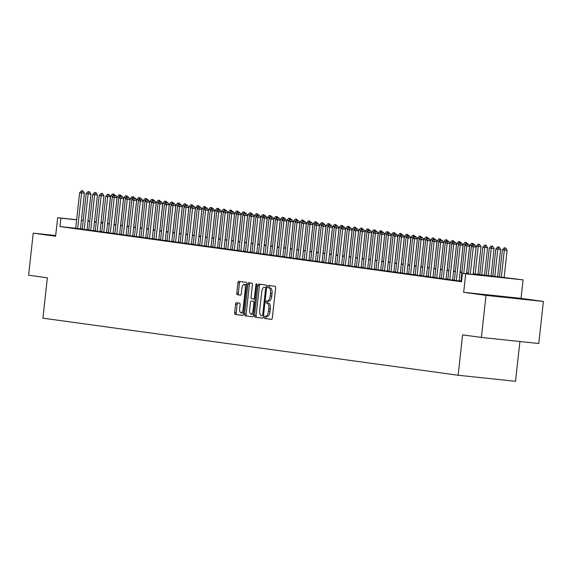 <?xml version="1.0" encoding="UTF-8"?>
<svg xmlns="http://www.w3.org/2000/svg" width="572" height="572" viewBox="0 0 572 572"><rect width="100%" height="100%" fill="white"/><g stroke="black" fill="none" stroke-linecap="round" stroke-linejoin="round"><path stroke-width="0.86" d="M264.386 317.238A1.165 0.45 -84 0 0 264.707 318.454L271.514 319.39A1.659 0.643 -84 0 0 271.528 319.39A1.659 0.643 -84 0 0 272.343 317.825L275.625 288.102A1.659 0.643 -84 0 0 275.168 286.358L268.354 285.421A1.165 0.45 -84 0 0 268.347 285.421A1.165 0.45 -84 0 0 267.782 286.515A1.165 0.45 -84 0 0 268.104 287.737L268.983 287.859A5.32 2.066 -84 0 1 270.449 293.422L270.177 295.903A5.32 2.066 -84 0 1 267.567 300.908L266.659 300.786A1.165 0.45 -84 0 0 266.652 300.779A1.165 0.45 -84 0 0 266.08 301.88A1.165 0.45 -84 0 0 266.402 303.096L267.288 303.217A5.32 2.066 -84 0 1 268.754 308.78L268.483 311.261A5.32 2.066 -84 0 1 265.873 316.266A5.32 2.066 -84 0 1 265.844 316.266L264.965 316.144A1.165 0.45 -84 0 0 264.958 316.144A1.165 0.45 -84 0 0 264.386 317.238M266.409 316.323A1.165 0.45 -84 0 0 265.937 317.403A1.165 0.45 -84 0 0 266.259 318.618L271.679 319.362M269.769 285.621A1.165 0.45 -84 0 0 269.333 286.679A1.165 0.45 -84 0 0 269.648 287.902L268.983 287.859M268.104 300.965A1.165 0.45 -84 0 0 267.632 302.045A1.165 0.45 -84 0 0 267.953 303.26L267.288 303.217M494.122 295.967L519.347 298.691L494.122 295.967M236.372 302.738A1.659 0.643 -84 0 0 236.365 302.738A1.659 0.643 -84 0 0 235.55 304.304L234.627 312.641A1.659 0.643 -84 0 0 235.085 314.385L242.65 315.422A1.659 0.643 -84 0 0 242.657 315.422A1.659 0.643 -84 0 0 243.472 313.856L246.754 284.134A1.659 0.643 -84 0 0 246.296 282.389L238.731 281.352A1.659 0.643 -84 0 0 238.724 281.352A1.659 0.643 -84 0 0 237.909 282.918L236.794 292.993A1.659 0.643 -84 0 0 237.258 294.73L240.49 295.173A1.659 0.643 -84 0 0 240.497 295.173A1.659 0.643 -84 0 0 241.312 293.608L241.863 288.617A4.447 1.73 -84 0 1 244.044 284.427A4.447 1.73 -84 0 1 245.295 289.089L243.136 308.658A4.447 1.73 -84 0 1 240.955 312.841A4.447 1.73 -84 0 1 239.704 308.186L240.068 304.926A1.659 0.643 -84 0 0 239.604 303.181L236.372 302.738M267.539 300.901A5.32 2.066 -84 0 0 267.567 300.908L269.119 301.072A5.32 2.066 -84 0 0 271.729 296.067L270.177 295.903M75.704 228.235L59.981 226.576L60.911 218.168L57.65 217.718L76.641 219.72M481.374 337.444L486.021 295.381L543.4 301.444L538.76 343.507L481.374 337.444L462.605 334.87L458.143 375.246L42.914 318.175L47.369 277.792L28.6 275.218L33.24 233.147L55.606 236.222L57.65 217.718M543.4 301.444L521.042 298.37L463.656 292.306L486.021 295.381M463.656 292.306L465.701 273.802L462.433 273.352L485.699 275.811L473.13 274.081M59.981 226.576L461.504 281.767L462.433 273.352M254.554 315.379A1.659 0.643 -84 0 0 255.019 317.124L262.577 318.161A1.659 0.643 -84 0 0 262.584 318.161A1.659 0.643 -84 0 0 263.399 316.595L266.681 286.872A1.659 0.643 -84 0 0 266.223 285.128L258.666 284.091A1.659 0.643 -84 0 0 258.651 284.091A1.659 0.643 -84 0 0 257.836 285.657L254.554 315.379L256.106 315.544A1.659 0.643 -84 0 0 256.563 317.288L262.741 318.132M252.609 316.795L245.052 315.751A1.659 0.643 -84 0 1 244.594 314.014L247.876 284.284A1.659 0.643 -84 0 1 248.691 282.718A1.659 0.643 -84 0 1 248.698 282.718L251.93 283.169A1.659 0.643 -84 0 1 252.395 284.906L251.058 296.961A1.659 0.643 -84 0 0 251.523 298.706L253.668 298.999A1.659 0.643 -84 0 0 253.675 298.999A1.659 0.643 -84 0 0 254.49 297.433L255.877 284.885A1.165 0.45 -84 0 1 256.449 283.783A1.165 0.45 -84 0 1 256.771 285.006L253.439 315.229A1.659 0.643 -84 0 1 252.624 316.795A1.659 0.643 -84 0 0 252.624 316.795L252.631 316.795M55.684 235.521L33.24 233.147M460.889 281.274L461.547 281.41M454.361 280.373L459.116 280.952M447.833 279.479L452.581 280.058M441.305 278.578L446.053 279.157M434.777 277.685L439.525 278.264M428.249 276.784L432.997 277.363M421.721 275.89L426.469 276.469M415.193 274.989L419.941 275.568M408.665 274.095L413.413 274.674M402.13 273.194L406.885 273.773M395.602 272.301L400.35 272.88M389.074 271.4L393.822 271.979M382.546 270.506L387.294 271.085M376.018 269.605L380.766 270.184M369.491 268.711L374.238 269.29M362.963 267.81L367.71 268.39M356.435 266.917L361.182 267.496M349.9 266.016L354.654 266.595M343.372 265.122L348.119 265.701M336.844 264.221L341.591 264.8M330.316 263.327L335.063 263.906M323.788 262.426L328.535 263.006M317.26 261.533L322.007 262.112M310.732 260.632L315.479 261.211M304.204 259.738L308.952 260.317M297.669 258.837L302.424 259.416M291.141 257.943L295.888 258.523M284.613 257.042L289.361 257.622M278.085 256.149L282.833 256.728M271.557 255.248L276.305 255.827M265.029 254.354L269.777 254.933M258.501 253.453L263.249 254.032M251.973 252.559L256.721 253.139M245.438 251.659L250.193 252.238M238.91 250.765L243.658 251.344M232.382 249.864L237.13 250.443M225.854 248.97L230.602 249.549M219.326 248.069L224.074 248.648M212.798 247.175L217.546 247.755M206.27 246.275L211.018 246.854M199.742 245.381L204.49 245.96M193.207 244.48L197.962 245.059M186.679 243.586L191.427 244.165M180.151 242.685L184.899 243.264M173.623 241.792L178.371 242.371M167.095 240.891L171.843 241.47M160.568 239.997L165.315 240.576M154.04 239.096L158.787 239.675M147.512 238.202L152.259 238.781M140.977 237.301L145.731 237.88M134.449 236.408L139.196 236.987M127.921 235.507L132.668 236.086M121.393 234.613L126.14 235.192M114.865 233.712L119.612 234.291M108.337 232.818L113.084 233.397M101.809 231.917L106.556 232.497M95.281 231.024L100.028 231.603M88.746 230.123L93.501 230.702M82.218 229.229L86.965 229.808M460.932 280.945L459.137 280.702M454.397 280.044L452.609 279.801M447.869 279.15L446.081 278.907M441.341 278.249L439.553 278.006M434.813 277.356L433.025 277.113M428.285 276.455L426.498 276.212M421.757 275.561L419.97 275.318M415.229 274.66L413.442 274.417M408.701 273.766L406.906 273.523M402.166 272.865L400.379 272.622M395.638 271.972L393.851 271.729M389.11 271.071L387.323 270.828M382.582 270.177L380.795 269.927M376.054 269.276L374.267 269.033M369.526 268.382L367.739 268.132M362.998 267.481L361.211 267.238M356.47 266.588L354.676 266.337M349.935 265.687L348.148 265.444M343.407 264.793L341.62 264.543M336.879 263.892L335.092 263.649M330.351 262.998L328.564 262.748M323.823 262.098L322.036 261.854M317.296 261.204L315.508 260.954M310.768 260.303L308.98 260.06M304.24 259.409L302.445 259.159M297.705 258.508L295.917 258.265M291.177 257.615L289.389 257.364M284.649 256.714L282.861 256.47M278.121 255.82L276.333 255.57M271.593 254.919L269.805 254.676M265.065 254.025L263.277 253.775M258.537 253.124L256.749 252.881M252.009 252.231L250.221 251.98M245.474 251.33L243.686 251.087M238.946 250.436L237.158 250.186M232.418 249.535L230.63 249.292M225.89 248.641L224.102 248.391M219.362 247.74L217.575 247.497M212.834 246.847L211.047 246.596M206.306 245.946L204.519 245.703M199.778 245.052L197.991 244.802M193.25 244.151L191.456 243.908M186.715 243.257L184.928 243.007M180.187 242.356L178.4 242.113M173.659 241.463L171.872 241.212M167.131 240.562L165.344 240.319M160.603 239.668L158.816 239.418M154.075 238.767L152.288 238.524M147.547 237.873L145.76 237.623M141.019 236.972L139.225 236.729M134.484 236.079L132.697 235.828M127.956 235.178L126.169 234.935M121.428 234.284L119.641 234.034M114.9 233.383L113.113 233.14M108.373 232.489L106.585 232.239M101.845 231.588L100.057 231.345M95.317 230.695L93.529 230.445M88.789 229.794L86.994 229.551M82.254 228.929L80.459 228.743M75.69 228.328L80.438 228.907M458.143 375.246L515.529 381.309L519.919 341.52M473.166 273.738L523.08 279.858L465.701 273.802M521.042 298.37L523.08 279.858M81.396 220.227L83.19 220.413M87.952 220.914L89.747 221.107M94.502 221.607L96.296 221.8M101.051 222.301L102.846 222.487M83.183 220.513L81.388 220.327M76.634 219.827L60.911 218.168M468.389 273.43L466.595 273.18M461.854 272.529L460.067 272.286M455.326 271.636L453.539 271.385M448.798 270.735L447.011 270.492M442.27 269.841L440.483 269.591M435.742 268.94L433.955 268.697M429.214 268.046L427.427 267.796M422.687 267.145L420.899 266.902M416.159 266.252L414.364 266.001M409.623 265.351L407.836 265.108M403.096 264.457L401.308 264.207M396.568 263.556L394.78 263.313M390.04 262.662L388.252 262.412M383.512 261.762L381.724 261.518M376.984 260.868L375.196 260.618M370.456 259.967L368.668 259.724M363.928 259.073L362.14 258.823M357.393 258.172L355.605 257.929M350.865 257.278L349.077 257.028M344.337 256.378L342.549 256.134M337.809 255.484L336.021 255.234M331.281 254.583L329.493 254.34M324.753 253.689L322.965 253.439M318.225 252.788L316.438 252.545M311.697 251.894L309.91 251.644M305.169 250.994L303.375 250.75M298.634 250.1L296.847 249.85M292.106 249.199L290.319 248.956M285.578 248.305L283.791 248.055M279.05 247.404L277.263 247.161M272.522 246.511L270.735 246.26M265.994 245.61L264.207 245.367M259.466 244.716L257.679 244.466M252.938 243.815L251.144 243.572M246.403 242.921L244.616 242.671M239.875 242.02L238.088 241.777M233.347 241.127L231.56 240.876M226.819 240.226L225.032 239.983M220.292 239.332L218.504 239.082M213.764 238.431L211.976 238.188M207.236 237.537L205.448 237.287M200.708 236.636L198.913 236.393M194.173 235.743L192.385 235.492M187.645 234.842L185.857 234.599M181.117 233.948L179.329 233.698M174.589 233.047L172.801 232.804M168.061 232.153L166.273 231.903M161.533 231.252L159.745 231.009M155.005 230.359L153.217 230.108M148.477 229.458L146.682 229.215M141.942 228.564L140.154 228.314M135.414 227.663L133.626 227.42M128.886 226.769L127.098 226.519M122.358 225.868L120.57 225.625M115.83 224.975L114.042 224.725M109.302 224.074L107.515 223.831M102.774 223.18L100.987 222.93M96.246 222.279L94.451 222.036M89.711 221.385L87.924 221.135M96.282 221.9L95.031 221.764L96.282 221.936M101.022 222.594L102.81 222.837M107.55 223.488L109.338 223.731M114.078 224.388L115.866 224.632M120.606 225.282L122.394 225.525M127.134 226.183L128.922 226.426M133.662 227.077L135.457 227.32M140.197 227.978L141.985 228.221M146.725 228.871L148.513 229.115M153.253 229.772L155.041 230.015M159.781 230.666L161.569 230.909M166.309 231.567L168.096 231.81M172.837 232.461L174.624 232.704M179.365 233.362L181.152 233.605M185.893 234.255L187.688 234.499M192.428 235.156L194.215 235.399M198.956 236.05L200.743 236.293M205.484 236.951L207.271 237.194M212.012 237.845L213.799 238.088M218.54 238.746L220.327 238.989M225.068 239.639L226.855 239.882M231.596 240.54L233.383 240.783M238.124 241.434L239.918 241.684M244.659 242.335L246.446 242.578M251.187 243.229L252.974 243.479M257.715 244.13L259.502 244.373M264.243 245.023L266.03 245.274M270.77 245.924L272.558 246.167M277.298 246.818L279.086 247.068M283.826 247.719L285.614 247.962M290.354 248.613L292.149 248.863M296.889 249.514L298.677 249.757M303.417 250.407L305.205 250.658M309.945 251.308L311.733 251.551M316.473 252.202L318.261 252.452M323.001 253.103L324.789 253.346M329.529 253.997L331.317 254.247M336.057 254.897L337.845 255.141M342.585 255.791L344.38 256.041M349.12 256.692L350.908 256.935M355.648 257.586L357.436 257.836M362.176 258.487L363.964 258.73M368.704 259.381L370.492 259.631M375.232 260.281L377.019 260.525M381.76 261.175L383.547 261.425M388.288 262.076L390.075 262.319M394.816 262.97L396.611 263.22M401.351 263.871L403.138 264.114M407.879 264.764L409.666 265.015M414.407 265.665L416.194 265.908M420.935 266.559L422.722 266.809M427.463 267.46L429.25 267.703M433.991 268.354L435.778 268.604M440.519 269.255L442.306 269.498M447.047 270.148L448.834 270.399M453.575 271.049L455.369 271.292M460.11 271.943L461.897 272.193M466.638 272.844L468.425 273.087M102.838 222.594L101.044 222.401M265.894 316.266L267.396 316.43A5.32 2.066 -84 0 0 267.424 316.43A5.32 2.066 -84 0 0 270.027 311.425L268.483 311.261M268.833 303.382A5.32 2.066 -84 0 1 270.306 308.944L270.027 311.425M267.589 300.908L269.09 301.065A5.32 2.066 -84 0 0 269.119 301.072M270.535 288.023A5.32 2.066 -84 0 1 272 293.586L271.729 296.067M260.053 284.284A1.659 0.643 -84 0 0 259.388 285.821L256.106 315.544M262.126 315.751A1.165 0.45 -84 0 0 262.133 315.751A1.165 0.45 -84 0 0 262.705 314.657L265.587 288.567A1.165 0.45 -84 0 0 265.265 287.344L264.335 287.215A5.32 2.066 -84 0 0 264.307 287.215A5.32 2.066 -84 0 0 261.704 292.22L259.731 310.06A5.32 2.066 -84 0 0 261.197 315.622L262.14 315.751M265.837 287.38A5.32 2.066 -84 0 1 265.858 287.38A5.32 2.066 -84 0 0 265.858 287.38L266.616 287.48M252.774 316.766L245.052 315.751M250.086 282.911A1.659 0.643 -84 0 0 249.428 284.448L246.146 314.178A1.659 0.643 -84 0 0 246.603 315.916M249.678 309.473A4.447 1.73 -84 0 0 250.929 314.128A4.447 1.73 -84 0 0 253.11 309.945L253.868 303.046A1.659 0.643 -84 0 0 253.41 301.308L251.265 301.015A1.659 0.643 -84 0 0 251.258 301.015A1.659 0.643 -84 0 0 250.443 302.581L249.678 309.473M250.929 314.128L252.481 314.293A4.447 1.73 -84 0 0 253.632 313.477M252.803 301.179A1.659 0.643 -84 0 1 252.81 301.179A1.659 0.643 -84 0 0 252.81 301.179L253.41 301.308M240.955 312.841L242.507 313.006A4.447 1.73 -84 0 0 243.658 312.19M246.582 285.7A4.447 1.73 -84 0 0 245.595 284.591L244.044 284.427M240.126 281.546A1.659 0.643 -84 0 0 239.461 283.083L238.345 293.157A1.659 0.643 -84 0 0 238.803 294.895L240.655 295.145M237.759 302.931A1.659 0.643 -84 0 0 237.101 304.468L236.179 312.805A1.659 0.643 -84 0 0 236.636 314.55L242.807 315.394M504.104 277.749L507.121 250.372L502.373 249.807L499.342 277.248M505.712 247.991L504.268 247.812L505.712 247.991L507.121 250.372M501.308 277.456L504.332 250.078L505.248 247.941M502.373 249.807L504.268 247.812M474.231 244.666L473.251 244.537L474.231 244.666L473.316 246.804L476.104 247.097L473.08 274.474M468.325 273.974L471.357 246.532L473.316 246.804L470.291 274.181M473.251 244.537L471.357 246.532M476.104 247.097L474.696 244.716M497.547 277.062L500.593 249.471L495.845 248.906L492.807 276.44M499.184 247.097L497.74 246.911L499.184 247.097L500.593 249.471M494.766 276.705L497.804 249.177L498.72 247.047M495.845 248.906L497.74 246.911M491.019 276.19L494.065 248.577L489.317 248.012L486.279 275.54M492.656 246.196L491.212 246.017L492.656 246.196L494.065 248.577M488.238 275.811L491.276 248.284L492.192 246.146M489.317 248.012L491.212 246.017M484.491 275.296L487.537 247.676L482.789 247.111L479.751 274.646M486.128 245.302L484.684 245.116L486.128 245.302L487.537 247.676M481.703 274.91L484.749 247.383L485.657 245.252M482.789 247.111L484.684 245.116M477.956 274.396L481.009 246.782L476.254 246.217L473.216 273.745M479.593 244.401L478.149 244.223L479.593 244.401L481.009 246.782M475.175 274.017L478.213 246.489L479.129 244.351M476.254 246.217L478.149 244.223M467.703 243.772L466.723 243.636L467.703 243.772L466.788 245.903L469.576 246.196L466.53 273.788M460.889 281.324L464.829 245.631L466.788 245.903L463.742 273.488M466.723 243.636L464.829 245.631M469.576 246.196L468.168 243.822M461.175 242.871L460.195 242.742L461.175 242.871L460.26 245.009L463.048 245.302L459.109 281.002M454.361 280.423L458.301 244.737L460.26 245.009L456.32 280.695M460.195 242.742L458.301 244.737M463.048 245.302L461.64 242.921M454.64 241.977L453.66 241.842L454.64 241.977L453.725 244.108L456.52 244.401L452.581 280.101M447.833 279.529L451.773 243.836L453.725 244.108L449.785 279.794M453.66 241.842L451.773 243.836M456.52 244.401L455.112 242.028M448.112 241.077L447.132 240.948L448.112 241.077L447.197 243.214L449.992 243.508L446.053 279.207M441.298 278.628L445.238 242.943L447.197 243.214L443.257 278.9M447.132 240.948L445.238 242.943M449.992 243.508L448.577 241.127M472.2 245.645L469.726 245.317L466.688 272.851M473.065 243.508L471.621 243.322L473.065 243.508L473.709 244.58M471.614 246.26L472.601 243.457M469.726 245.317L471.621 243.322M441.584 240.183L440.604 240.047L441.584 240.183L440.669 242.313L443.464 242.607L439.518 278.307M434.77 277.735L438.71 242.042L440.669 242.313L436.729 277.999M440.604 240.047L438.71 242.042M443.464 242.607L442.049 240.233M465.672 244.744L463.198 244.423L460.16 271.95M466.537 242.607L465.093 242.428L466.537 242.607L467.181 243.686M465.086 245.359L466.073 242.557M463.198 244.423L465.093 242.428M435.056 239.282L434.077 239.153L435.056 239.282L434.141 241.42L436.937 241.713L432.99 277.413M428.242 276.834L432.182 241.148L434.141 241.42L430.201 277.105M434.077 239.153L432.182 241.148M436.937 241.713L435.521 239.332M459.144 243.851L456.671 243.522L453.632 271.057M460.01 241.713L458.565 241.527L460.01 241.713L460.646 242.785M458.558 244.466L459.545 241.663M456.671 243.522L458.565 241.527M428.528 238.388L427.549 238.252L428.528 238.388L427.613 240.519L430.401 240.812L426.462 276.512M421.714 275.94L425.654 240.247L427.613 240.519L423.673 276.204M427.549 238.252L425.654 240.247M430.401 240.812L428.993 238.438M452.609 242.95L450.143 242.628L447.104 270.156M453.482 240.812L452.037 240.633L453.482 240.812L454.118 241.892M452.03 243.565L453.017 240.762M450.143 242.628L452.037 240.633M422 237.487L421.021 237.359L422 237.487L421.085 239.625L423.873 239.918L419.934 275.618M415.186 275.039L419.126 239.353L421.085 239.625L417.145 275.311M421.021 237.359L419.126 239.353M423.873 239.918L422.465 237.537M446.081 242.056L443.615 241.727L440.576 269.262M446.954 239.918L445.509 239.732L446.954 239.918L447.59 240.991M445.495 242.671L446.489 239.868M443.615 241.727L445.509 239.732M415.472 236.593L414.493 236.458L415.472 236.593L414.557 238.724L417.346 239.017L413.406 274.717M408.658 274.145L412.598 238.452L414.557 238.724L410.617 274.41M414.493 236.458L412.598 238.452M417.346 239.017L415.937 236.644M439.553 241.155L437.087 240.833L434.048 268.361M440.426 239.017L438.981 238.839L440.426 239.017L441.062 240.097M438.967 241.77L439.961 238.967M437.087 240.833L438.981 238.839M408.944 235.693L407.965 235.564L408.944 235.693L408.029 237.83L410.818 238.124L406.878 273.824M402.13 273.244L406.07 237.559L408.029 237.83L404.089 273.516M407.965 235.564L406.07 237.559M410.818 238.124L409.409 235.743M433.025 240.261L430.559 239.933L427.52 267.467M433.898 238.124L432.453 237.938L433.898 238.124L434.534 239.196M432.439 240.876L433.426 238.074M430.559 239.933L432.453 237.938M402.409 234.799L401.43 234.663L402.409 234.799L401.494 236.93L404.29 237.223L400.35 272.923M395.602 272.351L399.542 236.658L401.494 236.93L397.554 272.615M401.43 234.663L399.542 236.658M404.29 237.223L402.881 234.849M426.498 239.361L424.024 239.039L420.985 266.566M427.363 237.223L425.918 237.044L427.363 237.223L428.006 238.302M425.911 239.975L426.898 237.173M424.024 239.039L425.918 237.044M395.881 233.898L394.902 233.769L395.881 233.898L394.966 236.036L397.762 236.329L393.822 272.029M389.067 271.45L393.007 235.764L394.966 236.036L391.026 271.721M394.902 233.769L393.007 235.764M397.762 236.329L396.346 233.948M389.353 233.004L388.374 232.868L389.353 233.004L388.438 235.135L391.234 235.428L387.287 271.128M382.539 270.556L386.479 234.863L388.438 235.135L384.498 270.821M388.374 232.868L386.479 234.863M391.234 235.428L389.818 233.054M382.825 232.103L381.846 231.975L382.825 232.103L381.91 234.241L384.706 234.534L380.759 270.234M376.011 269.655L379.951 233.969L381.91 234.241L377.97 269.927M381.846 231.975L379.951 233.969M384.706 234.534L383.29 232.153M419.97 238.467L417.496 238.138L414.457 265.673M420.835 236.329L419.39 236.143L420.835 236.329L421.478 237.401M419.383 239.082L420.37 236.279M417.496 238.138L419.39 236.143M413.442 237.566L410.968 237.244L407.929 264.772M414.307 235.428L412.862 235.249L414.307 235.428L414.95 236.508M412.855 238.181L413.842 235.378M410.968 237.244L412.862 235.249M406.914 236.672L404.44 236.343L401.401 263.878M407.779 234.534L406.334 234.348L407.779 234.534L408.415 235.607M406.327 237.287L407.314 234.484M404.44 236.343L406.334 234.348M376.297 231.21L375.318 231.074L376.297 231.21L375.382 233.34L378.171 233.633L374.231 269.333M369.483 268.761L373.423 233.069L375.382 233.34L371.442 269.026M375.318 231.074L373.423 233.069M378.171 233.633L376.762 231.26M400.379 235.771L397.912 235.45L394.873 262.977M401.251 233.633L399.807 233.455L401.251 233.633L401.887 234.713M399.799 236.386L400.786 233.583M397.912 235.45L399.807 233.455M369.769 230.309L368.79 230.18L369.769 230.309L368.854 232.447L371.643 232.74L367.703 268.44M362.955 267.86L366.895 232.175L368.854 232.447L364.915 268.132M368.79 230.18L366.895 232.175M371.643 232.74L370.234 230.359M393.851 234.877L391.384 234.549L388.345 262.083M394.723 232.74L393.279 232.554L394.723 232.74L395.359 233.812M393.264 235.492L394.258 232.69M391.384 234.549L393.279 232.554M363.241 229.415L362.262 229.279L363.241 229.415L362.326 231.546L365.115 231.839L361.175 267.539M356.428 266.967L360.367 231.274L362.326 231.546L358.387 267.231M362.262 229.279L360.367 231.274M365.115 231.839L363.706 229.465M387.323 233.977L384.856 233.655L381.817 261.182M388.195 231.839L386.751 231.66L388.195 231.839L388.831 232.918M386.736 234.591L387.73 231.789M384.856 233.655L386.751 231.66M356.713 228.514L355.734 228.385L356.713 228.514L355.798 230.645L358.587 230.945L354.647 266.645M349.9 266.066L353.839 230.38L355.798 230.645L351.859 266.337M355.734 228.385L353.839 230.38M358.587 230.945L357.178 228.564M380.795 233.083L378.328 232.754L375.289 260.289M381.667 230.945L380.223 230.759L381.667 230.945L382.303 232.017M380.208 233.698L381.202 230.895M378.328 232.754L380.223 230.759M350.178 227.62L349.206 227.484L350.178 227.62L349.27 229.751L352.059 230.044L348.119 265.744M343.372 265.172L347.311 229.479L349.27 229.751L345.324 265.437M349.206 227.484L347.311 229.479M352.059 230.044L350.65 227.67M374.267 232.182L371.793 231.86L368.754 259.388M375.132 230.044L373.688 229.865L375.132 230.044L375.775 231.124M373.68 232.797L374.667 229.994M371.793 231.86L373.688 229.865M343.65 226.719L342.671 226.591L343.65 226.719L342.735 228.85L345.531 229.15L341.591 264.85M336.837 264.271L340.776 228.585L342.735 228.85L338.796 264.543M342.671 226.591L340.776 228.585M345.531 229.15L344.115 226.769M367.739 231.288L365.265 230.959L362.226 258.494M368.604 229.15L367.16 228.964L368.604 229.15L369.247 230.223M367.152 231.903L368.139 229.1M365.265 230.959L367.16 228.964M337.123 225.826L336.143 225.69L337.123 225.826L336.207 227.956L339.003 228.249L335.056 263.949M330.309 263.377L334.248 227.685L336.207 227.956L332.268 263.642M336.143 225.69L334.248 227.685M339.003 228.249L337.587 225.876M361.211 230.387L358.737 230.066L355.698 257.593M362.076 228.249L360.632 228.071L362.076 228.249L362.719 229.329M360.625 231.002L361.611 228.199M358.737 230.066L360.632 228.071M330.595 224.925L329.615 224.789L330.595 224.925L329.679 227.055L332.475 227.356L328.528 263.056M323.781 262.476L327.72 226.791L329.679 227.055L325.74 262.748M329.615 224.789L327.72 226.791M332.475 227.356L331.059 224.975M354.683 229.494L352.209 229.165L349.17 256.699M355.548 227.356L354.104 227.17L355.548 227.356L356.184 228.428M354.097 230.108L355.083 227.306M352.209 229.165L354.104 227.17M348.148 228.593L345.681 228.271L342.642 255.798M349.02 226.455L347.576 226.276L349.02 226.455L349.656 227.534M347.569 229.208L348.555 226.405M345.681 228.271L347.576 226.276M341.62 227.699L339.153 227.37L336.114 254.905M342.492 225.561L341.048 225.375L342.492 225.561L343.128 226.634M341.034 228.314L342.027 225.511M339.153 227.37L341.048 225.375M324.067 224.031L323.087 223.895L324.067 224.031L323.151 226.162L325.94 226.455L322 262.155M317.253 261.583L321.192 225.89L323.151 226.162L319.212 261.847M323.087 223.895L321.192 225.89M325.94 226.455L324.531 224.081M317.539 223.13L316.559 222.994L317.539 223.13L316.623 225.261L319.412 225.561L315.472 261.261M310.725 260.682L314.664 224.996L316.623 225.261L312.684 260.954M316.559 222.994L314.664 224.996M319.412 225.561L318.003 223.18M311.011 222.236L310.031 222.1L311.011 222.236L310.095 224.367L312.884 224.66L308.944 260.36M304.197 259.788L308.136 224.095L310.095 224.367L306.156 260.053M310.031 222.1L308.136 224.095M312.884 224.66L311.475 222.286M335.092 226.798L332.625 226.476L329.586 254.004M335.964 224.66L334.52 224.481L335.964 224.66L336.601 225.74M334.506 227.413L335.499 224.61M332.625 226.476L334.52 224.481M304.483 221.335L303.503 221.2L304.483 221.335L303.568 223.466L306.356 223.766L302.416 259.466M297.669 258.887L301.608 223.202L303.568 223.466L299.628 259.159M303.503 221.2L301.608 223.202M306.356 223.766L304.947 221.385M328.564 225.904L326.097 225.575L323.058 253.11M329.436 223.766L327.992 223.58L329.436 223.766L330.073 224.839M327.978 226.519L328.971 223.716M326.097 225.575L327.992 223.58M297.948 220.442L296.975 220.306L297.948 220.442L297.04 222.572L299.828 222.865L295.888 258.565M291.141 257.993L295.08 222.301L297.04 222.572L293.093 258.258M296.975 220.306L295.08 222.301M299.828 222.865L298.42 220.492M322.036 225.003L319.562 224.682L316.523 252.209M322.901 222.865L321.457 222.687L322.901 222.865L323.545 223.945M321.45 225.618L322.436 222.815M319.562 224.682L321.457 222.687M291.42 219.541L290.44 219.405L291.42 219.541L290.505 221.671L293.3 221.972L289.361 257.672M284.606 257.093L288.545 221.407L290.505 221.671L286.565 257.364M290.44 219.405L288.545 221.407M293.3 221.972L291.884 219.591M315.508 224.11L313.034 223.781L309.995 251.315M316.373 221.972L314.929 221.786L316.373 221.972L317.017 223.044M314.922 224.725L315.908 221.922M313.034 223.781L314.929 221.786M284.892 218.647L283.912 218.511L284.892 218.647L283.977 220.778L286.772 221.071L282.825 256.771M278.078 256.199L282.017 220.506L283.977 220.778L280.037 256.463M283.912 218.511L282.017 220.506M286.772 221.071L285.356 218.697M308.98 223.209L306.506 222.887L303.467 250.414M309.845 221.071L308.401 220.892L309.845 221.071L310.489 222.15M308.394 223.824L309.38 221.021M306.506 222.887L308.401 220.892M302.452 222.315L299.978 221.986L296.94 249.521M303.317 220.177L301.873 219.991L303.317 220.177L303.954 221.25M301.866 222.93L302.853 220.127M299.978 221.986L301.873 219.991M295.917 221.414L293.45 221.092L290.412 248.62M296.789 219.276L295.345 219.097L296.789 219.276L297.426 220.356M295.338 222.029L296.325 219.226M293.45 221.092L295.345 219.097M278.364 217.746L277.384 217.61L278.364 217.746L277.449 219.877L280.244 220.177L276.297 255.877M271.55 255.298L275.49 219.612L277.449 219.877L273.509 255.57M277.384 217.61L275.49 219.612M280.244 220.177L278.829 217.796M271.836 216.852L270.856 216.716L271.836 216.852L270.921 218.983L273.709 219.276L269.769 254.976M265.022 254.404L268.962 218.711L270.921 218.983L266.981 254.669M270.856 216.716L268.962 218.711M273.709 219.276L272.301 216.902M265.308 215.951L264.328 215.816L265.308 215.951L264.393 218.082L267.181 218.382L263.242 254.082M258.494 253.503L262.434 217.818L264.393 218.082L260.453 253.775M264.328 215.816L262.434 217.818M267.181 218.382L265.773 216.001M289.389 220.52L286.922 220.191L283.884 247.726M290.261 218.382L288.817 218.197L290.261 218.382L290.898 219.455M288.803 221.135L289.797 218.332M286.922 220.191L288.817 218.197M258.78 215.058L257.8 214.922L258.78 215.058L257.865 217.188L260.653 217.482L256.714 253.181M251.966 252.609L255.906 216.917L257.865 217.188L253.925 252.874M257.8 214.922L255.906 216.917M260.653 217.482L259.245 215.108M282.861 219.619L280.394 219.298L277.356 246.825M283.733 217.482L282.289 217.296L283.733 217.482L284.37 218.561M282.275 220.234L283.269 217.431M280.394 219.298L282.289 217.296M252.252 214.157L251.272 214.021L252.252 214.157L251.337 216.287L254.125 216.588L250.186 252.288M245.438 251.709L249.378 216.023L251.337 216.287L247.397 251.98M251.272 214.021L249.378 216.023M254.125 216.588L252.717 214.207M276.333 218.726L273.866 218.397L270.828 245.931M277.205 216.588L275.761 216.402L277.205 216.588L277.842 217.66M275.747 219.341L276.741 216.538M273.866 218.397L275.761 216.402M245.717 213.263L244.744 213.127L245.717 213.263L244.809 215.394L247.597 215.687L243.658 251.387M238.91 250.815L242.85 215.122L244.809 215.394L240.862 251.079M244.744 213.127L242.85 215.122M247.597 215.687L246.189 213.313M269.805 217.825L267.338 217.503L264.293 245.03M270.67 215.687L269.226 215.501L270.67 215.687L271.314 216.767M269.219 218.44L270.206 215.637M267.338 217.503L269.226 215.501M239.189 212.362L238.209 212.226L239.189 212.362L238.274 214.493L241.069 214.793L237.13 250.493M232.375 249.914L236.315 214.228L238.274 214.493L234.334 250.186M238.209 212.226L236.315 214.228M241.069 214.793L239.654 212.412M263.277 216.931L260.803 216.602L257.765 244.137M264.142 214.793L262.698 214.607L264.142 214.793L264.786 215.866M262.691 217.546L263.678 214.743M260.803 216.602L262.698 214.607M232.661 211.468L231.681 211.333L232.661 211.468L231.746 213.599L234.541 213.892L230.595 249.592M225.847 249.02L229.787 213.327L231.746 213.599L227.806 249.285M231.681 211.333L229.787 213.327M234.541 213.892L233.126 211.518M256.749 216.03L254.275 215.708L251.237 243.236M257.615 213.892L256.17 213.706L257.615 213.892L258.258 214.972M256.163 216.645L257.15 213.842M254.275 215.708L256.17 213.706M226.133 210.567L225.153 210.432L226.133 210.567L225.218 212.698L228.013 212.998L224.067 248.698M219.319 248.119L223.259 212.434L225.218 212.698L221.278 248.391M225.153 210.432L223.259 212.434M228.013 212.998L226.598 210.618M250.221 215.136L247.748 214.807L244.709 242.342M251.087 212.998L249.642 212.813L251.087 212.998L251.723 214.071M249.635 215.751L250.622 212.948M247.748 214.807L249.642 212.813M219.605 209.674L218.626 209.538L219.605 209.674L218.69 211.804L221.478 212.098L217.539 247.798M212.791 247.218L216.731 211.533L218.69 211.804L214.75 247.49M218.626 209.538L216.731 211.533M221.478 212.098L220.07 209.724M243.686 214.235L241.22 213.914L238.181 241.441M244.559 212.098L243.114 211.912L244.559 212.098L245.195 213.177M243.107 214.85L244.094 212.048M241.22 213.914L243.114 211.912M213.077 208.773L212.098 208.637L213.077 208.773L212.162 210.904L214.95 211.204L211.011 246.904M206.263 246.325L210.203 210.639L212.162 210.904L208.222 246.596M212.098 208.637L210.203 210.639M214.95 211.204L213.542 208.823M237.158 213.335L234.692 213.013L231.653 240.547M238.031 211.204L236.586 211.018L238.031 211.204L238.667 212.276M236.572 213.957L237.566 211.154M234.692 213.013L236.586 211.018M206.549 207.879L205.57 207.743L206.549 207.879L205.634 210.01L208.422 210.303L204.483 246.003M199.735 245.424L203.675 209.738L205.634 210.01L201.694 245.695M205.57 207.743L203.675 209.738M208.422 210.303L207.014 207.929M230.63 212.441L228.164 212.119L225.125 239.647M231.503 210.303L230.058 210.117L231.503 210.303L232.139 211.383M230.044 213.056L231.038 210.253M228.164 212.119L230.058 210.117M200.021 206.978L199.042 206.842L200.021 206.978L199.106 209.109L201.895 209.409L197.955 245.109M193.207 244.53L197.147 208.844L199.106 209.109L195.166 244.802M199.042 206.842L197.147 208.844M201.895 209.409L200.486 207.028M224.102 211.54L221.636 211.218L218.597 238.753M224.975 209.409L223.53 209.223L224.975 209.409L225.611 210.482M223.516 212.162L224.51 209.359M221.636 211.218L223.53 209.223M193.493 206.084L192.514 205.949L193.493 206.084L192.578 208.215L195.367 208.508L191.427 244.208M186.679 243.629L190.619 207.943L192.578 208.215L188.631 243.901M192.514 205.949L190.619 207.943M195.367 208.508L193.958 206.135M217.575 210.646L215.108 210.324L212.062 237.852M218.44 208.508L216.995 208.322L218.44 208.508L219.083 209.588M216.988 211.261L217.975 208.458M215.108 210.324L216.995 208.322M186.958 205.184L185.979 205.048L186.958 205.184L186.043 207.314L188.839 207.615L184.899 243.315M180.144 242.735L184.084 207.05L186.043 207.314L182.103 243.007M185.979 205.048L184.084 207.05M188.839 207.615L187.423 205.234M211.047 209.745L208.573 209.423L205.534 236.958M211.912 207.615L210.467 207.429L211.912 207.615L212.555 208.687M210.46 210.367L211.447 207.565M208.573 209.423L210.467 207.429M180.43 204.29L179.451 204.154L180.43 204.29L179.515 206.42L182.311 206.714L178.364 242.414M173.616 241.834L177.556 206.149L179.515 206.42L175.575 242.106M179.451 204.154L177.556 206.149M182.311 206.714L180.895 204.34M204.519 208.852L202.045 208.53L199.006 236.057M205.384 206.714L203.939 206.528L205.384 206.714L206.027 207.793M203.932 209.466L204.919 206.664M202.045 208.53L203.939 206.528M173.902 203.389L172.923 203.253L173.902 203.389L172.987 205.52L175.783 205.82L171.836 241.52M167.088 240.941L171.028 205.255L172.987 205.52L169.047 241.212M172.923 203.253L171.028 205.255M175.783 205.82L174.367 203.439M197.991 207.951L195.517 207.629L192.478 235.163M198.856 205.82L197.412 205.634L198.856 205.82L199.492 206.892M197.404 208.573L198.391 205.77M195.517 207.629L197.412 205.634M167.374 202.495L166.395 202.359L167.374 202.495L166.459 204.626L169.248 204.919L165.308 240.619M160.56 240.04L164.5 204.354L166.459 204.626L162.519 240.311M166.395 202.359L164.5 204.354M169.248 204.919L167.839 202.545M191.456 207.057L188.989 206.735L185.95 234.263M192.328 204.919L190.884 204.733L192.328 204.919L192.964 205.999M190.876 207.672L191.863 204.869M188.989 206.735L190.884 204.733M160.846 201.594L159.867 201.458L160.846 201.594L159.931 203.725L162.72 204.025L158.78 239.725M154.032 239.146L157.972 203.46L159.931 203.725L155.992 239.418M159.867 201.458L157.972 203.46M162.72 204.025L161.311 201.644M184.928 206.156L182.461 205.834L179.422 233.369M185.8 204.025L184.356 203.839L185.8 204.025L186.436 205.098M184.341 206.778L185.335 203.975M182.461 205.834L184.356 203.839M154.318 200.7L153.339 200.565L154.318 200.7L153.403 202.831L156.192 203.124L152.252 238.824M147.505 238.245L151.444 202.559L153.403 202.831L149.464 238.517M153.339 200.565L151.444 202.559M156.192 203.124L154.783 200.751M178.4 205.262L175.933 204.94L172.894 232.468M179.272 203.124L177.828 202.938L179.272 203.124L179.908 204.204M177.813 205.877L178.807 203.074M175.933 204.94L177.828 202.938M147.79 199.8L146.811 199.664L147.79 199.8L146.875 201.93L149.664 202.231L145.724 237.931M140.977 237.351L144.916 201.666L146.875 201.93L142.936 237.623M146.811 199.664L144.916 201.666M149.664 202.231L148.255 199.85M171.872 204.361L169.405 204.04L166.366 231.574M172.744 202.231L171.3 202.045L172.744 202.231L173.38 203.303M171.285 204.983L172.279 202.181M169.405 204.04L171.3 202.045M141.263 198.906L140.283 198.77L141.263 198.906L140.347 201.037L143.136 201.33L139.196 237.03M134.449 236.45L138.388 200.765L140.347 201.037L136.408 236.722M140.283 198.77L138.388 200.765M143.136 201.33L141.727 198.956M165.344 203.468L162.877 203.146L159.831 230.673M166.209 201.33L164.765 201.144L166.209 201.33L166.852 202.409M164.757 204.082L165.744 201.28M162.877 203.146L164.765 201.144M134.727 198.005L133.748 197.869L134.727 198.005L133.812 200.136L136.608 200.436L132.668 236.136M127.913 235.557L131.853 199.871L133.812 200.136L129.873 235.828M133.748 197.869L131.853 199.871M136.608 200.436L135.192 198.055M158.816 202.567L156.342 202.245L153.303 229.78M159.681 200.436L158.237 200.25L159.681 200.436L160.324 201.508M158.23 203.189L159.216 200.386M156.342 202.245L158.237 200.25M152.288 201.673L149.814 201.351L146.775 228.879M153.153 199.535L151.709 199.349L153.153 199.535L153.796 200.615M151.702 202.288L152.688 199.485M149.814 201.351L151.709 199.349M145.76 200.772L143.286 200.45L140.247 227.985M146.625 198.641L145.181 198.455L146.625 198.641L147.261 199.714M145.174 201.394L146.16 198.591M143.286 200.45L145.181 198.455M139.225 199.878L136.758 199.556L133.719 227.084M140.097 197.74L138.653 197.554L140.097 197.74L140.733 198.82M138.646 200.493L139.632 197.69M136.758 199.556L138.653 197.554M132.697 198.977L130.23 198.656L127.191 226.19M133.569 196.847L132.125 196.661L133.569 196.847L134.205 197.919M132.111 199.599L133.104 196.797M130.23 198.656L132.125 196.661M126.169 198.084L123.702 197.762L120.663 225.289M127.041 195.946L125.597 195.76L127.041 195.946L127.678 197.025M125.583 198.698L126.576 195.896M123.702 197.762L125.597 195.76M128.2 197.111L127.22 196.975L128.2 197.111L127.284 199.242L130.08 199.535L126.133 235.235M121.386 234.656L125.325 198.97L127.284 199.242L123.345 234.928M127.22 196.975L125.325 198.97M130.08 199.535L128.664 197.161M121.672 196.21L120.692 196.074L121.672 196.21L120.756 198.341L123.552 198.641L119.605 234.341M114.858 233.762L118.797 198.076L120.756 198.341L116.817 234.034M120.692 196.074L118.797 198.076M123.552 198.641L122.136 196.26M115.144 195.317L114.164 195.181L115.144 195.317L114.228 197.447L117.017 197.74L113.077 233.44M108.33 232.861L112.269 197.176L114.228 197.447L110.289 233.133M114.164 195.181L112.269 197.176M117.017 197.74L115.608 195.367M108.616 194.416L107.636 194.28L108.616 194.416L107.7 196.546L110.489 196.847L106.549 232.547M101.802 231.967L105.741 196.282L107.7 196.546L103.761 232.239M107.636 194.28L105.741 196.282M110.489 196.847L109.08 194.466M102.088 193.522L101.108 193.386L102.088 193.522L101.172 195.653L103.961 195.946L100.021 231.646M95.274 231.067L99.213 195.381L101.172 195.653L97.233 231.338M101.108 193.386L99.213 195.381M103.961 195.946L102.552 193.572M95.56 192.621L94.58 192.485L95.56 192.621L94.645 194.752L97.433 195.052L93.493 230.752M88.746 230.173L92.685 194.487L94.645 194.752L90.705 230.445M94.58 192.485L92.685 194.487M97.433 195.052L96.025 192.671M119.641 197.183L117.174 196.861L114.135 224.396M120.513 195.052L119.069 194.866L120.513 195.052L121.15 196.125M119.055 197.805L120.049 195.002M117.174 196.861L119.069 194.866M89.032 191.727L88.052 191.591L89.032 191.727L88.117 193.858L90.905 194.151L86.965 229.851M82.218 229.272L86.157 193.586L88.117 193.858L84.177 229.544M88.052 191.591L86.157 193.586M90.905 194.151L89.497 191.777M113.113 196.289L110.646 195.967L107.6 223.495M113.985 194.151L112.534 193.965L113.985 194.151L114.622 195.231M112.527 196.904L113.513 194.101M110.646 195.967L112.534 193.965M82.497 190.826L81.517 190.69L82.497 190.826L81.581 192.957L84.377 193.257L80.438 228.957M75.683 228.378L79.622 192.692L81.581 192.957L77.642 228.65M81.517 190.69L79.622 192.692M84.377 193.257L82.961 190.876M266.259 318.618L264.707 318.454M269.648 287.902L268.104 287.737M267.953 303.26L266.402 303.096M270.306 308.944L268.754 308.78M272 293.586L270.449 293.422M259.388 285.821L257.836 285.657M256.563 317.288L255.019 317.124M263.606 314.75L262.705 314.657M266.488 288.66L265.587 288.567M266.616 287.487L265.265 287.344M246.146 314.178L244.594 314.014M249.428 284.448L247.876 284.284M255.212 299.163L253.682 298.999L255.212 299.163M255.391 297.526L254.49 297.433M256.778 284.978L255.877 284.885M254.011 310.038L253.11 309.945M254.769 303.146L253.868 303.046M244.037 308.751L243.136 308.658M246.196 289.182L245.295 289.089M238.803 294.895L237.258 294.73M238.345 293.157L236.794 292.993M239.461 283.083L237.909 282.918M236.636 314.55L235.085 314.385M236.179 312.805L234.627 312.641M237.101 304.468L235.55 304.304M267.424 316.43L265.873 316.266"/></g></svg>
